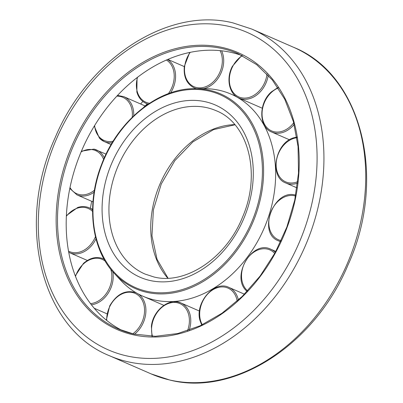 <?xml version="1.0" encoding="UTF-8"?>
<svg xmlns="http://www.w3.org/2000/svg" width="403" height="403" viewBox="0 0 403 403"><rect width="100%" height="100%" fill="white"/><g stroke="black" fill="none" stroke-linecap="round" stroke-linejoin="round"><path stroke-width="0.6" d="M122.663 330.727A150.097 114.321 113.6 0 1 74.676 169.537A150.097 114.321 113.6 0 1 242.551 55.795M90.408 208.336A159.225 121.278 113.6 0 1 91.683 201.288M140.587 103.969A159.225 121.278 113.6 0 1 142.899 101.48M204.528 88.685A110.236 83.96 113.6 0 1 231.01 94.111A110.236 83.96 113.6 0 1 269.406 213.968A110.236 83.96 113.6 0 1 142.889 296.2A110.236 83.96 113.6 0 1 120.89 280.488L114.452 273.556A106.251 80.927 113.6 0 0 146.662 292.316A106.251 80.927 113.6 0 0 257.598 209.439A106.251 80.927 113.6 0 0 209.585 90.292A106.251 80.927 113.6 0 0 195.067 88.68L204.528 88.685M169.648 379.984A178.156 135.695 113.6 0 1 151.19 373.919L170.006 380.1C234.858 396.552 314.793 344.323 347.819 265.396C387.439 179.31 362.221 74.746 293.611 47.307A178.156 135.695 113.6 0 1 355.663 241.019A178.156 135.695 113.6 0 1 169.648 379.984M293.611 47.307L251.81 29.081A178.156 135.695 113.6 0 1 313.861 222.794A178.156 135.695 113.6 0 1 127.847 361.758A178.156 135.695 113.6 0 1 109.389 355.693L151.19 373.919M126.391 355.829A173.255 131.962 113.6 0 1 48.093 161.548A173.255 131.962 113.6 0 1 228.995 26.407A173.255 131.962 113.6 0 1 307.288 220.688A173.255 131.962 113.6 0 1 126.391 355.829M133.826 334.067A150.097 114.321 113.6 0 1 118.275 328.959A150.097 114.321 113.6 0 1 65.996 165.754A150.097 114.321 113.6 0 1 222.718 48.677A150.097 114.321 113.6 0 1 238.269 53.785L256.666 64.666L272.337 79.98L284.73 99.198L293.409 121.656L298.054 146.566L298.502 173.053L294.729 200.195L286.871 227.025L275.199 252.6L260.121 276.03L242.178 296.482L221.993 313.242L200.281 325.73L177.814 333.508L155.377 336.304L133.756 334.042L118.275 328.959M64.681 165.336A151.075 115.067 113.6 0 1 222.426 47.494A151.075 115.067 113.6 0 1 290.699 216.9A151.075 115.067 113.6 0 1 132.955 334.742A151.075 115.067 113.6 0 1 64.681 165.336M146.511 291.228A105.304 80.207 113.6 0 1 98.921 173.144A105.304 80.207 113.6 0 1 208.87 91.007A105.304 80.207 113.6 0 1 256.459 209.092A105.304 80.207 113.6 0 1 146.511 291.228M144.994 274.04A89.078 67.845 113.6 0 1 113.968 177.184A89.078 67.845 113.6 0 1 206.976 107.702A89.078 67.845 113.6 0 1 216.204 110.734C248.082 123.147 261.492 173.446 242.661 216.824C226.471 258.101 185.209 285.238 153.865 276.952L144.994 274.04M107.394 175.078A93.98 71.578 113.6 0 1 205.52 101.778A93.98 71.578 113.6 0 1 247.986 207.157A93.98 71.578 113.6 0 1 149.866 280.458A93.98 71.578 113.6 0 1 107.394 175.078M167.799 278.216A89.078 67.845 113.6 0 1 155.77 195.41A89.078 67.845 113.6 0 1 234.783 124.603M94.433 190.226A23.515 17.913 113.6 0 1 79.205 194.518A23.515 17.913 113.6 0 1 70.001 187.566M81.109 151.911A23.515 17.913 113.6 0 1 93.133 149.805A23.515 17.913 113.6 0 1 103.631 159.437M94.111 192.181A24.497 18.659 113.6 0 1 79.497 195.702A24.497 18.659 113.6 0 1 76.963 194.871L92.962 201.848M94.005 149.125A24.497 18.659 113.6 0 1 96.544 149.961A24.497 18.659 113.6 0 1 104.352 157.795M113.157 141.196A23.515 17.913 113.6 0 1 99.556 137.267A23.515 17.913 113.6 0 1 94.629 125.504M116.81 96.156A23.515 17.913 113.6 0 1 127.368 100.463A23.515 17.913 113.6 0 1 132.224 117.253M117.49 95.425L123.832 96.665A24.497 18.659 113.6 0 1 128.527 99.949A24.497 18.659 113.6 0 1 133.715 115.812M149.523 103.254A23.515 17.913 113.6 0 1 137.211 91.481A23.515 17.913 113.6 0 1 137.544 77.235M166.404 60.007A23.515 17.913 113.6 0 1 173.401 69.875A23.515 17.913 113.6 0 1 168.378 93.662M167.593 59.488A24.497 18.659 113.6 0 1 174.736 69.679A24.497 18.659 113.6 0 1 170.595 92.871M220.063 50.627A23.515 17.913 113.6 0 1 222.118 64.102A23.515 17.913 113.6 0 1 200.543 87.854A23.515 17.913 113.6 0 1 184.72 66.228A23.515 17.913 113.6 0 1 190.241 52.319M221.595 50.788A24.497 18.659 113.6 0 1 223.479 64.314A24.497 18.659 113.6 0 1 203.686 88.68M267.013 73.951A23.515 17.913 113.6 0 1 263.869 84.287A23.515 17.913 113.6 0 1 237.569 96.302A23.515 17.913 113.6 0 1 232.667 66.51A23.515 17.913 113.6 0 1 242.289 55.7M268.232 75.245A24.497 18.659 113.6 0 1 265.103 84.907A24.497 18.659 113.6 0 1 239.06 98.105A24.497 18.659 113.6 0 1 237.705 97.425M293.716 122.779A23.515 17.913 113.6 0 1 290.387 126.426A23.515 17.913 113.6 0 1 264.564 124.326A23.515 17.913 113.6 0 1 271.567 92.272A23.515 17.913 113.6 0 1 278.216 87.98M294.16 124.441A24.497 18.659 113.6 0 1 291.359 127.393A24.497 18.659 113.6 0 1 271.768 132.058L289.505 139.796M297.752 181.693A23.515 17.913 113.6 0 1 296.417 182.181A23.515 17.913 113.6 0 1 276.191 166.384A23.515 17.913 113.6 0 1 293.701 138.415A23.515 17.913 113.6 0 1 296.91 137.7M297.585 183.169A24.497 18.659 113.6 0 1 297.056 183.345A24.497 18.659 113.6 0 1 285.848 183.007L296.961 187.853M281.223 240.601A23.515 17.913 113.6 0 1 280.765 240.505A23.515 17.913 113.6 0 1 270.141 214.134A23.515 17.913 113.6 0 1 294.694 195.793A23.515 17.913 113.6 0 1 295.58 196.024M295.565 195.112A24.497 18.659 113.6 0 1 295.747 195.158L295.495 195.092C273.708 188.554 257.114 233.196 278.518 240.858L280.669 241.795M280.755 241.619A24.497 18.659 113.6 0 1 278.518 240.858M247.649 290.89A23.515 17.913 113.6 0 1 246.535 289.848A23.515 17.913 113.6 0 1 247.613 258.132A23.515 17.913 113.6 0 1 274.347 253.044A23.515 17.913 113.6 0 1 274.73 253.457M247.125 291.45A24.497 18.659 113.6 0 1 246.535 290.865M202.286 324.793A23.515 17.913 113.6 0 1 200.498 320.435A23.515 17.913 113.6 0 1 213.071 289.651A23.515 17.913 113.6 0 1 236.687 298.83A23.515 17.913 113.6 0 1 237.196 301.147M244.475 294.195L228.969 287.43A24.497 18.659 113.6 0 1 238.027 298.633A24.497 18.659 113.6 0 1 238.375 300.079M152.485 336.298A23.515 17.913 113.6 0 1 151.78 326.208A23.515 17.913 113.6 0 1 173.355 302.457A23.515 17.913 113.6 0 1 189.178 324.083A23.515 17.913 113.6 0 1 187.526 330.757M174.056 301.766A24.497 18.659 113.6 0 1 180.856 302.945A24.497 18.659 113.6 0 1 190.543 324.294A24.497 18.659 113.6 0 1 189.188 330.193M106.73 320.44A23.515 17.913 113.6 0 1 110.029 306.023A23.515 17.913 113.6 0 1 136.335 294.009A23.515 17.913 113.6 0 1 141.231 323.8A23.515 17.913 113.6 0 1 132.794 333.815M138.315 293.983A24.497 18.659 113.6 0 1 142.461 324.425A24.497 18.659 113.6 0 1 134.531 334.213M136.002 292.714A24.497 18.659 113.6 0 1 136.159 292.78L136.002 292.714C125.625 289.5 116.87 293.873 109.742 305.832L106.316 320.103M110.729 269.209A23.515 17.913 113.6 0 1 102.337 298.039A23.515 17.913 113.6 0 1 90.524 303.615M75.517 276.377A23.515 17.913 113.6 0 1 83.512 263.884A23.515 17.913 113.6 0 1 105.158 261.068M112.754 271.662A24.497 18.659 113.6 0 1 103.309 299.001A24.497 18.659 113.6 0 1 91.416 304.774M104.014 259.074L103.299 258.761A24.497 18.659 113.6 0 1 104.034 259.104M95.456 236.712A23.515 17.913 113.6 0 1 80.197 251.895A23.515 17.913 113.6 0 1 68.54 251.134M66.369 216.235A23.515 17.913 113.6 0 1 77.482 208.129A23.515 17.913 113.6 0 1 92.574 211.439M96 238.873A24.497 18.659 113.6 0 1 80.837 253.064A24.497 18.659 113.6 0 1 69.633 252.721L87.37 260.459M92.599 209.288L89.214 207.812A24.497 18.659 113.6 0 1 92.589 209.877M275.828 251.432L270.811 249.245A24.497 18.659 113.6 0 1 275.335 252.354M196.634 88.68A24.497 18.659 113.6 0 1 194.211 87.874L196.06 88.68M148.218 104.12A24.497 18.659 113.6 0 1 146.098 103.385L148.042 104.236M112.276 142.637A24.497 18.659 113.6 0 1 104.251 141.574A24.497 18.659 113.6 0 1 99.556 138.284M251.81 29.081L232.994 22.9C168.142 6.448 88.207 58.677 55.181 137.604C15.561 223.69 40.779 328.254 109.389 355.693M195.067 88.68C158.162 87.945 117.807 120.749 101.566 164.5C85.889 204.014 91.184 249.281 114.452 273.556M234.949 124.794L213.61 129.59L192.916 141.866L174.887 160.57L161.281 183.959L153.397 209.847L151.961 235.785L157.049 259.305L168.051 278.206M231.01 94.111L235.946 96.262M142.889 296.2L163.845 305.338M143.614 107.349L147.256 103.893M106.06 154.112L93.934 149.105L81.411 151.201M69.82 188.453L76.963 194.871M111.127 144.571L104.251 141.574L99.43 138.199L94.262 126.109M123.832 96.665L145.08 105.929M146.098 103.385C141.529 101.294 138.446 97.501 136.849 91.995L137.075 77.593M167.799 59.402L184.302 66.596M194.211 87.874C186.705 84.01 183.41 76.842 184.327 66.359L189.722 52.43M262.272 108.226L239.06 98.105C229.085 94.181 225.831 78.434 232.38 66.319L241.76 55.503M271.768 132.058C258.555 127.192 258.474 102.77 271.486 91.803L277.924 87.542M285.848 183.007C268.866 177.018 275.153 142.566 293.983 137.735L296.81 137.06M270.811 249.245C252.293 239.523 230.632 276.513 246.409 290.78L247.11 291.465M228.969 287.43C214.336 279.813 194.241 303.318 200.14 320.949L201.752 325.045M199.475 311.066L180.856 302.945C169.391 297.243 152.888 310.436 151.392 326.339L151.976 336.288M103.299 258.761C96.629 256.187 90.005 257.739 83.436 263.416L75.321 275.874M89.214 207.812C85.643 206.291 81.824 206.17 77.764 207.449L66.399 215.61M68.747 252.303L69.633 252.721M94.262 308.27L106.926 313.791M147.357 103.934L143.967 107.143"/></g></svg>
